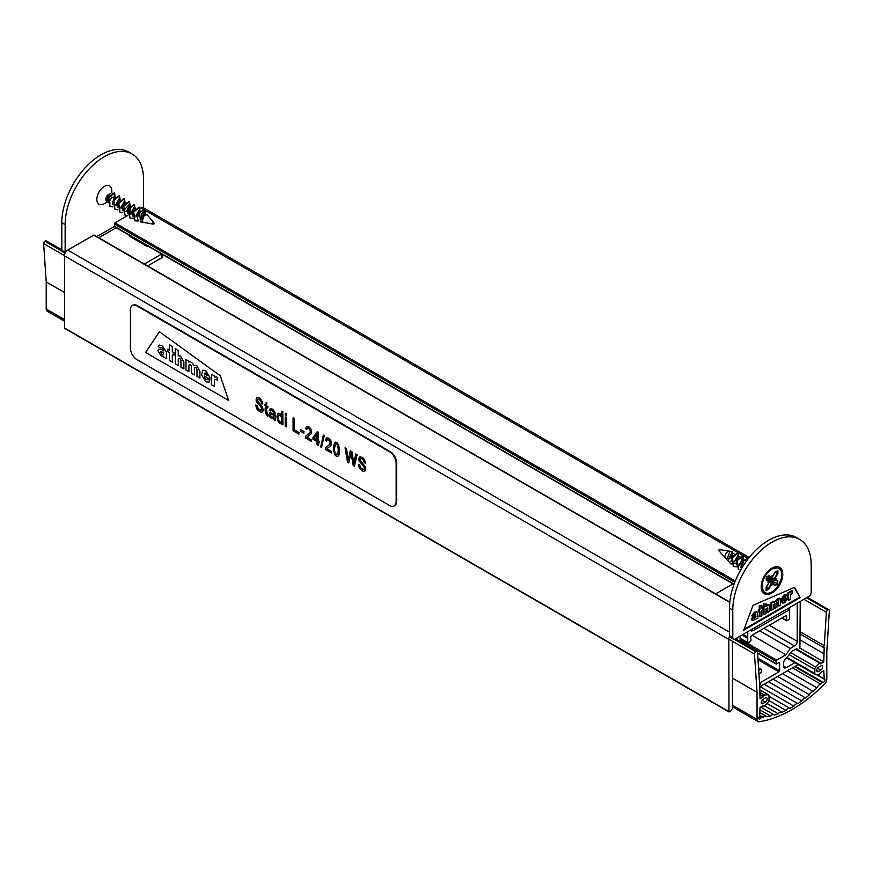 <?xml version="1.0" encoding="UTF-8"?>
<svg xmlns="http://www.w3.org/2000/svg" width="873" height="873" viewBox="0 0 873 873"><rect width="100%" height="100%" fill="white"/><g stroke="black" fill="none" stroke-linecap="round" stroke-linejoin="round"><path stroke-width="1.31" d="M742.094 634.987L747.746 638.25L747.746 642.659L748.412 643.052L750.955 640.771L750.769 636.733L751.435 635.544L785.907 615.64L786.573 616.065L786.573 620.79L788.93 619.655L789.596 618.499L789.596 607.761A3.754 2.172 120 0 1 789.596 607.564M747.735 631.736A3.754 2.172 120 0 1 747.746 631.921L747.746 637.104L743.098 634.42M752.864 630.502L751.729 631.157L751.064 629.815M94.36 235.524L93.706 235.143L67.788 250.093A4.692 2.717 120 0 0 64.471 255.854L64.667 328.39L728.999 711.942L729.806 711.702A3.754 2.172 120 0 0 732.458 707.097L732.458 641.295M729.577 636.504A4.692 2.717 120 0 0 728.813 639.407L728.999 711.942M808.529 598.027L808.529 596.641M751.064 630.775L751.729 631.157M747.746 638.25L747.746 637.104M127.578 215.587L114.963 222.866L114.494 226.751L733.997 584.419M749.165 557.52L143.216 207.676A4.692 2.717 120 0 0 140.869 207.905L140.28 208.243M740.097 636.144A2.346 1.353 -60 0 1 740.108 636.33L740.108 641.48M758.702 670.508L760.699 669.362L761.365 669.744L761.365 672.046L758.953 674.207M759.75 682.948L778.967 671.85L757.982 659.737M798.075 664.593A3.754 2.172 -60 0 1 797.573 664.953L759.783 686.767M737.118 639.756L737.118 638.098A2.346 1.353 -60 0 1 737.128 637.857M800.214 601.442A2.346 1.353 -60 0 1 800.225 601.661L799.897 648.333M778.967 662.651L779.633 663.033L778.967 662.651L776.173 664.037L776.643 660.152L785.94 654.783L790.261 648.453L794.583 645.965A3.754 2.172 -60 0 0 797.235 641.36L797.235 603.352A2.346 1.353 -60 0 1 797.245 603.156M778.967 671.85L779.633 670.704L779.633 663.033M796.569 648.65L797.235 649.032L796.569 648.65L791.593 651.52L786.278 658.428A3.754 2.172 -60 0 0 783.616 663.033L783.616 666.099A3.754 2.172 -60 0 0 784.39 667.823A3.754 2.172 -60 0 0 786.278 667.638L794.812 662.705M785.94 654.783L752.024 635.206M790.261 648.453L759.663 630.797M760.034 715.456L763.188 717.279A106.179 61.306 -60 0 1 761.66 717.41L760.918 717.999A1.757 1.015 -60 0 1 759.15 719.025A1.757 1.015 -60 0 1 759.597 716.395L760.034 707.523L763.351 705.602L763.548 706.584L764.29 706.322L768.011 702.274A2.346 1.353 -60 0 0 769.004 699.95L769.004 695.923A2.346 1.353 -60 0 0 768.513 694.853A2.346 1.353 -60 0 0 768.011 694.744L764.29 694.995L763.351 696.785L760.034 698.706L759.663 684.945A1.2 0.698 120 0 0 759.543 683.101L757.469 652.044A1.877 1.08 -60 0 0 757.087 651.291A1.877 1.08 -60 0 0 756.051 651.444L755.723 651.662A1.877 1.08 -60 0 0 754.49 654.019L757.044 692.322L757.044 719.417A4.692 2.717 -60 0 0 758.015 721.567A4.692 2.717 -60 0 0 759.215 721.764A134.18 77.468 120 0 0 824.625 684.006A4.692 2.717 -60 0 0 826.796 679.139L826.796 652.055L829.35 610.794A1.877 1.08 -60 0 0 828.968 609.823A1.877 1.08 -60 0 0 828.128 609.856L827.79 610.02A1.877 1.08 -60 0 0 826.371 612.268L824.298 645.714A1.2 0.698 120 0 0 824.177 647.701L823.806 661.876L820.489 663.796L820.293 662.814L819.551 663.087L815.829 667.136A2.346 1.353 -60 0 0 814.836 669.46L814.836 673.476A2.346 1.353 -60 0 0 815.327 674.556A2.346 1.353 -60 0 0 815.829 674.665L819.551 674.414L820.489 672.625L823.806 670.704L824.243 679.074A1.757 1.015 -60 0 1 824.69 679.15A1.757 1.015 -60 0 1 824.69 681.18A1.757 1.015 -60 0 1 822.933 682.195L822.191 682.468A106.179 61.306 -60 0 1 820.653 684.105L792.52 667.867M787.446 670.791L816.986 687.848A106.179 61.306 -60 0 1 813.243 691.416L782.492 673.65M777.679 676.433L809.446 694.777A106.179 61.306 -60 0 1 805.604 697.942A4.692 2.717 120 0 0 801.72 700.899A106.179 61.306 -60 0 1 797.813 703.627A4.692 2.717 120 0 0 793.884 706.126A106.179 61.306 -60 0 1 789.956 708.396L769.004 696.305M793.884 706.126L760.067 686.604M801.72 700.899L768.513 681.726M797.813 703.627L764.191 684.214M805.604 697.942L773.009 679.129M789.956 708.396A4.692 2.717 120 0 0 786.027 710.426A106.179 61.306 -60 0 1 782.121 712.204L766.93 703.442L782.11 712.204A4.692 2.717 120 0 0 782.11 712.204A4.692 2.717 120 0 0 778.236 713.743L764.672 705.908M786.027 710.426L768.927 700.55M763.188 717.279A4.692 2.717 -60 0 1 766.418 716.406A4.692 2.717 -60 0 1 766.854 716.788A106.179 61.306 -60 0 0 770.597 716.035L760.034 709.935M778.236 713.743A106.179 61.306 -60 0 1 774.395 715.02A4.692 2.717 -60 0 0 774.155 714.845L760.754 707.108M765.348 702.154A2.586 1.495 120 0 0 767.04 699.873A2.586 1.495 120 0 0 766.636 697.811A2.586 1.495 120 0 0 765.348 697.931L763.024 699.273A2.586 1.495 120 0 0 761.332 701.554A2.586 1.495 120 0 0 761.725 703.627A2.586 1.495 120 0 0 763.024 703.496L765.348 702.154L762.009 700.222M763.351 696.785L760.034 694.864M61.83 250.638L44.872 241.264A1.877 1.08 -60 0 0 43.65 243.611L46.204 281.924L46.204 309.02A4.692 2.717 -60 0 0 47.175 311.17L64.471 321.155M757.044 692.322L732.458 678.135M64.471 292.466L46.204 281.924M822.933 682.195A1.757 1.015 -60 0 1 822.923 682.195L795.303 666.252L822.923 682.195M816.986 687.848A4.692 2.717 -60 0 1 820.653 684.105M809.446 694.777A4.692 2.717 -60 0 1 813.243 691.416M770.597 716.035A4.692 2.717 -60 0 1 774.155 714.845M820.816 665.903L818.492 667.245A2.586 1.495 120 0 0 816.812 669.526A2.586 1.495 120 0 0 817.204 671.599A2.586 1.495 120 0 0 818.492 671.468L820.816 670.126A2.586 1.495 120 0 0 822.508 667.845A2.586 1.495 120 0 0 822.115 665.783A2.586 1.495 120 0 0 820.816 665.903M45.21 241.046A1.877 1.08 -60 0 1 46.247 240.893L61.808 249.874M824.298 645.714L800.225 631.812M823.806 653.648L800.225 640.029M823.806 661.876L800.028 648.148M65.082 253.29L62.496 251.795A3.285 1.899 -60 0 1 61.808 250.289L61.808 222.67A55.435 32.006 -60 0 1 86.012 166.885A55.435 32.006 -60 0 1 128.724 152.033L132.041 153.954A55.435 32.006 -60 0 1 143.532 179.336L143.532 206.945A3.285 1.899 -60 0 1 143.423 207.796M147.624 265.949L161.942 257.688A2.346 1.353 0 0 0 162.629 256.727L162.629 254.534M131.332 237.303L131.637 236.648M161.691 253.999L144.296 264.039M148.301 246.273L147.166 246.448L129.924 236.496L130.23 235.83M107.925 201.608L104.334 203.682A10.574 6.1 -60 0 1 96.859 199.371A10.574 6.1 -60 0 1 104.334 186.429A10.574 6.1 -60 0 1 111.809 190.74L111.809 192.878M108.045 200.408A10.574 6.1 -60 0 1 107.117 201.456M65.246 252.952A3.285 1.899 -60 0 1 65.137 252.21L65.137 224.59A55.435 32.006 -60 0 1 89.33 168.805A55.435 32.006 -60 0 1 132.041 153.954M753.956 630.208L787.501 610.838A6.111 3.525 -120 0 0 788.766 608.045L808.867 596.445A3.285 1.899 120 0 0 811.192 592.418L811.192 564.798A55.435 32.006 120 0 0 799.712 539.427A55.435 32.006 120 0 0 756.989 554.279A55.435 32.006 120 0 0 732.796 610.063L732.796 637.672A3.285 1.899 120 0 0 733.473 639.178A3.285 1.899 120 0 0 735.121 639.014L755.221 627.414A6.111 3.525 60 0 1 753.956 630.208A6.111 3.525 60 0 1 751.064 630M771.994 568.061A15.267 8.817 -60 0 1 782.786 574.292A15.267 8.817 -60 0 1 771.994 592.996A15.267 8.817 -60 0 1 761.191 586.765A15.267 8.817 -60 0 1 771.994 568.061L771.994 568.061M794.561 587.376L800.214 597.601L743.698 630.23L753.115 605.218L794.561 587.376M715.631 593.891L733.014 583.851M799.712 539.427L796.383 537.506A55.435 32.006 120 0 0 753.672 552.358A55.435 32.006 120 0 0 729.468 608.143L729.468 635.762A3.285 1.899 120 0 0 730.155 637.268L733.473 639.178M783.136 600.209L786.715 598.42L787.381 598.802L784.718 602.785L782.557 603.134L781.859 599.882L784.718 595.299L786.802 594.982L787.479 597.852L783.79 599.98L784.03 601.213M782.252 602.872L781.193 599.5L784.052 594.906L786.42 594.851M784.925 599.445L787.381 598.802M783.79 600.591L785.591 599.827M776.621 601.082L771.23 603.232L771.23 610.423L773.205 609.278L773.205 604.793L774.973 603.767L774.973 608.263L776.948 607.117L776.948 602.534L778.716 601.606L778.716 606.102L780.691 604.956L780.08 598.638L778.476 598.9L776.621 601.082L775.704 600.449M779.698 598.518L777.81 598.518L775.955 600.7L772.409 602.425M771.23 603.232L770.564 602.85L772.299 601.846L772.965 602.228M770.564 602.85L770.564 610.041L771.23 610.423M774.733 603.123L774.307 607.881L774.973 608.263M778.476 600.962L778.05 605.72L778.716 606.102M765.959 603.308L763.984 604.16L763.984 614.603L765.959 613.468L765.959 608.972L767.793 607.914L767.793 612.399L769.768 611.264L769.157 604.956L767.509 605.229L765.959 606.768L765.959 603.308L763.318 603.767L763.984 604.16M763.318 603.767L763.318 614.221L763.984 614.603M767.563 607.281L767.127 612.017L767.793 612.399M768.786 604.836L766.843 604.847L765.294 606.386M754.207 615.203A25.917 14.961 -60 0 1 755.298 614.592L752.395 616.24L755.058 612.42L757.207 612.071L757.906 618.117L752.591 620.638L752.09 619.372L754.523 615.792A25.917 14.961 -60 0 1 755.963 614.974L755.734 613.861M756.858 611.94L754.392 612.038L751.74 615.858L752.395 616.24M755.298 614.592L755.963 614.974M752.308 620.365L751.424 618.99L753.857 615.41A25.917 14.961 -60 0 1 754.097 615.258M753.857 615.41L754.523 615.792M794.201 587.529L800.214 597.601M799.548 597.219L744.069 629.247M761.922 615.792L759.936 616.938L759.936 611.547L758.877 612.159L758.877 610.434L759.936 609.812L759.936 606.168L761.922 605.316L761.922 608.677L763.002 608.045L763.002 609.78L761.922 610.413L761.922 615.792M759.281 611.929L759.281 616.556L759.936 616.938M761.922 607.914L763.002 608.045M758.877 612.159L758.211 610.041L759.281 609.43L759.281 605.786L761.922 605.316M759.281 605.786L759.936 606.168M759.281 609.43L759.936 609.812M758.211 610.041L758.877 610.434M790.534 592.854L790.392 592.156L788.657 593.16L788.657 600.362L790.632 599.216L790.632 594.884L792.477 592.811L792.477 590.879A2.684 1.55 120 0 0 792.018 591.076A2.532 1.462 120 0 0 790.534 592.854M788.657 593.16L787.992 592.778L789.727 591.774L790.392 592.156M787.992 592.778L787.992 599.98L788.657 600.362M790.109 592.003A2.532 1.462 120 0 1 791.353 590.694A2.684 1.55 120 0 1 791.811 590.486L792.477 590.879M755.396 616.545L755.963 616.873L755.963 616.218C753.715 618.553 753.715 618.771 755.963 616.873C753.715 618.771 753.715 618.553 755.963 616.218M783.91 597.896L785.602 597.47L783.79 598.725L785.602 597.678L785.362 596.848M755.298 615.836C753.05 618.171 753.05 618.39 755.298 616.491M784.936 597.296L785.602 597.678M109.78 194.788L108.481 194.439M107.423 201.499A4.212 2.433 -60 0 1 106.724 201.303A4.212 2.433 -60 0 1 105.993 198.269A4.212 2.433 -60 0 1 110.576 193.861M111.668 197.047A4.212 2.433 -60 0 1 108.83 201.096A4.212 2.433 -60 0 1 107.936 201.445M143.521 222.44A4.212 2.433 -60 0 1 143.041 222.266A4.212 2.433 -60 0 1 144.121 215.98A4.212 2.433 -60 0 1 145.06 215.227L147.101 214.671L153.299 222.113A1.069 0.622 120 0 0 152.24 223.935L143.521 222.44M108.59 198.247L110.009 203.191L106.724 201.303M123.53 206.89L124.959 211.823M130.426 206.323L129.935 214.703L127.851 213.492M112.41 204.577L114.167 195.901L114.047 198.422L112.05 197.265M143.041 222.266L142.354 221.873L144.078 213.143L140.771 218.872M137.989 219.352L137.377 218.992L139.091 210.273L135.784 215.991M132.336 216.078L134.104 207.392L130.808 213.11M127.349 213.208L129.128 204.511L123.551 210.72M122.373 210.328L124.141 201.641L120.845 207.359M117.386 207.458L119.165 198.76L115.858 204.478M144.438 215.686L145.42 212.281L144.056 209.858L139.571 212.51L140.509 221.917L142.834 222.32M114.352 192.747L108.317 197.363L109.823 206.355M117.462 203.354L119.481 200.004M119.339 195.628L113.304 200.244L114.81 209.236M122.438 206.246L124.468 202.874M124.326 198.498L118.292 203.114L119.797 212.106M127.414 209.116L129.444 205.744M129.313 201.379L123.268 205.984L124.784 214.976M132.39 212.008L134.431 208.614M134.289 204.249L128.255 208.865L129.761 217.857M137.367 214.889L139.407 211.506M139.265 207.13L133.231 211.746L134.726 220.727M142.354 217.759L144.394 214.376M115.04 197.32L114.614 192.868L108.819 197.658L110.063 206.508L112.813 206.923M116.011 205.471L118.182 203.387M120.016 200.201L119.601 195.748L113.806 200.528L115.061 209.389L117.79 209.804M120.998 208.352L123.158 206.257M124.992 203.082L124.588 198.618L118.783 203.409L120.048 212.259L122.777 212.674M125.985 211.233L128.145 209.138M129.979 205.963L129.575 201.499L123.77 206.279L125.025 215.14L127.753 215.555M130.961 214.103L133.122 212.019M134.955 208.843L134.551 204.369L128.757 209.149L130.001 218.01L133.122 218.359M135.948 216.984L138.632 214.191M139.669 212.379L139.527 207.239L133.733 212.03L134.977 220.88L138.84 221.011M140.924 219.865L142.572 218.37M114.723 197.724L114.047 198.422M142.845 222.288L141.208 213.765L144.7 211.779L145.42 212.281M144.656 211.735A5.936 3.427 120 0 0 144.525 211.572A5.936 3.427 120 0 0 139.571 212.51M153.659 223.815L154.303 223.335L153.659 223.815M109.256 195.552A2.357 1.364 120 0 0 107.554 197.156A2.357 1.364 120 0 0 107.619 199.677L105.906 198.684M771.623 579.836L777.788 580.96L775.093 579.312L769.037 578.264L771.623 579.836L771.077 580.763L767.291 578.886L769.353 580.905A2.357 1.364 120 0 1 769.266 580.96L771.328 583.524L768.338 588.675L766.232 589.821M767.083 576.715L771.437 577.61L772.048 575.798L771.579 577.49M772.048 575.798L772.485 576.66L771.688 577.173M771.525 577.577L774.307 578.548L776.053 578.253L774.395 578.548M775.071 572.448L777.319 573.43L774.307 578.548M768.502 579.17L772.059 583.164L771.928 585.259L771.47 583.808M771.077 580.763L774.984 584.954L772.059 583.164M766.374 587.202L768.709 589.122L766.09 590.541L766.167 587.507M768.917 581.865L768.884 582.782L767.924 582.804L768.436 582.236M767.924 582.804L769.2 581.407L766.374 578.221L768 579.89M729.904 551.365A4.212 2.433 120 0 0 729.479 551.234A4.212 2.433 120 0 0 726.281 553.035A4.212 2.433 120 0 0 724.906 557.16A4.212 2.433 120 0 0 725.168 558.065L726.816 559.298M740.915 567.439L742.694 558.753L739.387 564.471M736.43 564.864L737.707 555.883L734.411 561.601M730.952 561.688L732.731 553.002L729.424 558.72M735.252 554.464L732.12 558.251M733.538 563.183L736.561 563.227M740.239 557.334L739.005 557.683M744.614 559.855L745.215 560.215L743.992 560.553M771.612 580.458L777.156 583.699L775.093 585.543L772.387 583.884M736.725 566.839L733.593 566.49L732.349 557.64L738.143 552.849L737.838 558.873L731.017 564.089L727.82 560.401L732.447 551.747L729.85 558.644M741.472 568.618L743.632 561.023L748.237 558.687M740.751 569.862L738.569 569.36L737.336 560.521L743.13 555.73L743.545 560.193M741.712 563.38L739.551 565.475M719.701 551.55A1.069 0.622 -60 0 1 720.76 549.739L719.188 549.466L718.697 550.339L725.168 558.065M741.133 569.196L742.858 561.132L747.604 558.316L748.128 558.818M738.329 569.207L736.834 560.226L742.628 555.435L740.97 563.38M733.353 566.337L731.847 557.356L737.881 552.74M738.034 557.116L735.994 560.499M732.447 551.736L730.112 551.343L726.794 559.233M769.375 581.462L769.353 580.905M770.302 581.374L769.593 580.807M771.503 577.85L771.001 578.112A2.357 1.364 120 0 0 771.001 578.002L771.885 577.948M771.023 578.373L771.874 578.712M769.702 577.38L769.08 577.173M770.368 577.468L771.001 578.002M771.001 578.112L768.207 577.337L769.037 578.264M769.266 580.96L768.677 580.741M768.895 581.745L766.188 580.087L766.33 577.075L768.884 575.514L771.59 577.162M766.188 580.087L766.33 577.075M766.09 590.541L766.188 587.365M772.485 576.66L775.169 572.099M775.268 571.935L777.887 570.516L775.289 572.011M777.887 570.516L777.887 573.539L777.319 570.986M771.928 585.259L771.361 583.557M774.253 579.356L775.148 578.537M777.788 580.96L777.712 584.037L777.221 581.156L774.296 579.366M130.404 309.839A9.396 5.424 60 0 1 132.347 305.539A9.396 5.424 60 0 1 137.05 305.997L389.5 451.756A9.396 5.424 60 0 1 396.146 463.257L396.146 501.615A9.396 5.424 60 0 1 394.192 505.914A9.396 5.424 60 0 1 389.5 505.445L137.05 359.698A9.396 5.424 60 0 1 130.404 348.196L130.404 309.839M228.606 400.423L145.562 352.485L159.399 331.707L220.302 375.816L228.606 400.423L145.562 352.485L159.399 331.707L220.302 375.816L228.606 400.423M132.609 305.397A9.396 5.424 60 0 1 132.849 305.244A9.396 5.424 60 0 1 137.552 305.714L389.991 451.461A9.396 5.424 60 0 1 396.637 462.974L396.637 501.32A9.396 5.424 60 0 1 394.694 505.631A9.396 5.424 60 0 1 394.443 505.762M209.738 380.41L208.854 382.254L205.821 381.741L201.63 374.997L202.645 370.228L205.821 370.73L209.891 377.398L209.891 379.188L204.478 376.056L204.478 376.961C205.384 379.449 206.268 380.093 207.119 378.893L209.738 380.41L208.854 382.254L205.821 381.741L201.63 374.997L202.645 370.228L205.821 370.73L209.891 377.398L209.891 379.188L204.478 376.056L204.478 376.961C205.384 379.449 206.268 380.093 207.119 378.893L209.738 380.41M206.781 379.515L207.119 378.893L206.781 379.515M193.937 365.514C192.082 362.437 190.336 361.28 188.732 362.033L188.557 360.986L186.004 359.512L186.004 370.076L188.917 371.756L188.917 365.154C189.834 363.659 190.696 364.161 191.503 366.649L191.503 373.251L194.417 374.932L194.417 368.199C195.345 366.846 196.218 367.391 197.014 369.825L197.014 376.427L199.917 378.107L199.917 371.287L196.654 365.438L193.937 365.514C192.082 362.437 190.336 361.28 188.732 362.033L188.557 360.986L186.004 359.512L186.004 370.076L188.917 371.756L188.917 365.154C189.834 363.659 190.696 364.161 191.503 366.649L191.503 373.251L194.417 374.932L194.417 368.199C195.345 366.846 196.218 367.391 197.014 369.825L197.014 376.427L199.917 378.107L199.917 371.287L196.654 365.438L193.937 365.514M180.547 356.14L178.267 355.769L178.267 350.684L175.364 348.578L175.364 363.932L178.267 365.612L178.267 359.01C179.216 357.537 180.111 358.05 180.962 360.571L180.962 367.173L183.876 368.843L183.876 362.033L180.547 356.14L178.267 355.769L178.267 350.684L175.364 348.578L175.364 363.932L178.267 365.612L178.267 359.01C179.216 357.537 180.111 358.05 180.962 360.571L180.962 367.173L183.876 368.843L183.876 362.033L180.547 356.14M163.709 356.271L161.265 355.998L157.893 350.771L158.613 349.211L161.461 349.626A38.074 21.978 60 0 1 163.578 350.87L163.6 350.346C162.705 347.727 161.843 347.018 160.992 348.218L158.351 346.69L159.224 345.064L162.247 345.577L166.437 352.31L166.427 358.781L163.884 357.308L163.709 356.271L161.265 355.998L157.893 350.771L158.613 349.211L161.461 349.626A38.074 21.978 60 0 1 163.578 350.87L163.6 350.346C162.705 347.727 161.843 347.018 160.992 348.218L158.351 346.69L159.224 345.064L162.247 345.577L166.437 352.31L166.427 358.781L163.884 357.308L163.709 356.271M169.427 352.594L167.867 351.688L167.867 349.145L169.427 350.04L169.427 344.682L172.33 346.788L172.33 351.721L173.934 352.648L173.934 355.191L172.33 354.263L172.33 362.186L169.427 360.505L169.427 352.594L167.867 351.688L167.867 349.145L169.427 350.04L169.427 344.682L172.33 346.788L172.33 351.721L173.934 352.648L173.934 355.191L172.33 354.263L172.33 362.186L169.427 360.505L169.427 352.594M214.376 377.038L214.169 375.772L211.615 374.299L211.615 384.862L214.529 386.543L214.529 380.181C215.653 379.166 216.548 379.188 217.224 380.246L217.224 377.398A3.939 2.281 -120 0 0 216.559 376.929L214.376 377.038L214.169 375.772L211.615 374.299L211.615 384.862L214.529 386.543L214.529 380.181C215.653 379.166 216.548 379.188 217.224 380.246L217.224 377.398A3.939 2.281 -120 0 0 216.559 376.929L214.376 377.038M163.578 352.692L160.883 351.535L160.654 352.266L161.996 354.285L163.207 354.383L163.578 352.692L160.883 351.535L161.996 354.285L163.207 354.383L163.578 352.692M207.13 375.434C206.257 372.913 205.373 372.4 204.478 373.906L207.13 375.434C206.257 372.913 205.373 372.4 204.478 373.906L207.13 375.434M204.817 373L204.478 373.906L204.817 373M257.786 399.277L257.819 401.689L261.54 405.476L263.242 409.699L262.784 411.467L261.387 412.242L259.51 411.63L256.782 408.87L255.724 405.028L256.88 405.574L257.295 407.484L259.597 410.146L261.289 410.506L261.889 409.251L261.005 407.047L256.389 401.547L256.073 399.801L256.935 397.739L259.336 398.099L262.337 401.645L262.795 403.97L261.605 403.413L260.962 401.154L259.379 399.638L257.797 399.267L257.251 400.336L262.642 407.615L263.079 409.797L262.107 412.045M256.88 405.574L255.724 405.028M257.044 405.476L258.397 408.902L261.442 410.419M256.935 397.739L259.499 398.012L261.3 399.518L262.795 403.97M266.8 407.265C266.287 410.103 266.658 412.569 267.935 414.675L267.924 416.257C265.414 413.966 264.606 410.79 265.501 406.709L264.672 404.996L265.501 405.476L265.501 403.14L266.636 402.835L266.636 406.131L267.771 406.785L267.771 408.018L266.636 407.364C266.112 410.201 266.494 412.667 267.771 414.762M267.935 414.675L267.924 416.257M265.676 405.378L264.672 404.996M266.636 402.835L265.501 403.14M266.8 402.737L266.636 406.131M266.8 406.032L267.771 406.785M267.935 406.687L267.771 408.018M274.122 419.848L273.871 418.549L271.416 418.505L269.746 416.814L269.113 414.5L269.833 412.82L273.795 413.693L273.489 411.75L272.201 410.441L270.946 410.157L270.434 411.205L269.299 410.321L270.281 408.695L272.365 409.219L274.777 412.209L275.301 420.524L274.122 419.848M269.833 412.831L273.795 413.573M271.023 410.124L270.434 411.205M270.204 408.728L272.529 409.121L274.951 412.111L275.301 420.524M270.761 414.249L270.848 416.334L273.238 417.523M270.685 416.432L273.151 417.578L273.795 414.948L270.685 414.282L270.848 416.334M282.765 424.845L281.717 424.234L281.717 423.045L279.873 423.383L277.821 420.917L276.959 416.792L277.341 414.282L278.367 413.235L279.786 413.507L281.63 415.864L281.63 411.205L282.765 411.86L282.939 424.747L282.765 411.86M278.04 413.366L279.96 413.409L281.63 415.395M282.939 411.761L281.63 411.205M278.978 414.751L278.269 417.359C278.476 420.622 279.404 422.205 281.051 422.128M278.105 417.458C278.334 420.83 279.295 422.401 280.986 422.172C282.35 418.451 281.652 415.995 278.88 414.806L278.105 417.458M286.344 415.766L285.22 415.111L285.22 413.278L286.344 413.922L286.508 415.668L286.344 413.922M286.508 413.824L285.22 413.278M286.344 426.908L285.22 426.253L285.22 416.858L286.344 417.512L286.508 426.81L286.344 417.512M286.508 417.414L285.22 416.858M298.85 434.121L293.077 430.793L293.077 417.807L294.288 418.516L294.288 429.963L298.85 432.593L298.85 434.121L298.85 432.593M294.288 418.516L293.077 417.807M294.463 418.418L294.288 429.963M294.463 429.876L299.013 432.506M303.891 433.15L300.399 431.131L300.399 429.527L303.891 431.546L303.891 433.15L303.891 431.546M304.055 431.448L300.399 429.527M306.936 437.264L311.465 439.883L311.465 441.411L305.354 437.886L305.845 436.085L309.806 432.822L310.297 431.251L308.551 427.999L307.252 427.923L306.739 429.56L305.572 428.719L306.488 426.45L308.584 426.701L310.723 429.047L311.454 431.96L310.886 434.012L306.936 437.264L311.465 439.883M311.628 439.785L311.465 441.411M307.427 427.814L306.739 429.56M306.499 426.45L308.747 426.613L310.897 428.949L311.617 431.862L311.05 433.914L307.1 437.166M318.088 445.241L316.975 444.586L316.975 441.487L312.96 439.174L312.96 437.7L317.194 431.731L318.088 432.255L318.088 440.669L319.354 441.4L319.354 442.862L318.088 442.131L318.263 445.143L318.263 442.044M318.088 432.255L317.194 431.731M318.263 432.157L318.088 440.669M318.263 440.57L319.354 441.4M319.529 441.301L319.354 442.862M316.975 434.176L314.073 438.344L316.975 440.025L316.975 434.176M317.139 434.077L314.073 438.344M314.247 438.257L317.139 439.927M321.57 447.456L320.653 446.932L323.348 435.07L324.265 435.605L321.57 447.456L324.265 435.605M324.429 435.507L323.348 435.07M326.884 448.777L331.413 451.396L331.413 452.923L325.291 449.399L325.793 447.598L329.743 444.335L330.245 442.764L328.488 439.512L327.189 439.435L326.677 441.072L325.509 440.232L326.415 437.973L328.532 438.213L330.671 440.559L331.391 443.473L330.823 445.525L326.884 448.777L331.413 451.396M331.576 451.297L331.413 452.923M327.364 439.326L326.677 441.072M326.578 437.875L328.695 438.126L330.834 440.461L331.554 443.375L330.987 445.426L327.048 448.689M335.428 443.877L334.588 448.155C334.283 451.734 335.188 453.905 337.305 454.669M334.424 448.253C334.119 451.93 335.046 454.091 337.207 454.724C338.626 453.545 339.008 443.8 335.352 443.921L334.424 448.253M334.675 442.458L334.763 442.404C339.237 440.363 340.906 454.429 338.146 456.055L338.058 456.099M333.268 447.587L334.599 442.502C339.062 440.45 340.743 454.527 337.982 456.143C335.385 456.939 333.824 454.08 333.268 447.587M348.731 462.93L347.498 462.21L345.053 447.816L346.286 448.536L348.087 460.737L350.269 450.828L351.743 451.679L353.794 464.032L355.704 453.971L356.948 454.691L354.416 466.204L353.216 465.516L350.968 452.803L348.731 462.93L351.132 452.705M346.286 448.536L345.053 447.816M346.461 448.438L348.251 460.638M351.743 451.679L350.269 450.828M351.906 451.581L353.958 463.934M356.948 454.691L355.704 453.971M357.122 454.593L354.416 466.204M360.353 458.489L360.396 460.911L365.383 466.739L365.809 468.91L364.761 471.213M359.458 464.796L358.301 464.25L359.458 464.796L359.872 466.706L362.175 469.368L363.866 469.729L364.467 468.474L363.583 466.269L358.956 460.769L358.65 459.023L359.523 456.961L361.913 457.321L364.914 460.868L365.361 463.192L364.183 462.635L363.528 460.377L361.946 458.86L360.363 458.489L359.829 459.558L360.222 461.009L365.22 466.837L365.198 470.776L363.965 471.464L362.077 470.853L359.349 468.092L358.301 464.25M359.621 464.698L360.964 468.114L364.008 469.641M359.523 456.95L362.077 457.234L363.877 458.74L365.361 463.192M747.746 642.659L740.108 638.25M729.468 632.117L67.788 250.093M729.773 602.37L93.706 235.143M728.813 639.407L64.471 255.854M728.813 711.517L64.471 327.964M786.573 616.065L785.875 615.661M786.377 620.31L782.099 617.844M748.303 558.6L140.869 207.905M735.306 581.014L114.963 222.866M734.095 584.157L114.298 226.314M734.804 582.269L114.298 224.012M760.699 669.362L758.55 668.118M797.235 641.36L769.299 625.232M786.278 667.638L783.616 666.099M779.633 670.704L757.884 658.144M775.977 663.611L757.535 652.96M775.977 661.308L740.108 640.596M776.643 660.152L740.108 639.058M794.583 645.965L763.984 628.298M822.191 682.468L794.714 666.601M816.855 674.589L823.806 678.605M761.66 717.41L759.706 716.286M763.024 703.496L761.191 702.438M768.011 694.744L760.012 690.117M764.29 694.995L760.034 692.54M763.351 696.239L760.034 694.319M756.051 651.444L734.804 639.178M755.723 651.662L734.335 639.32M61.95 251.118L44.872 241.264M754.49 654.019L728.813 639.189M64.471 255.636L43.65 243.611M757.044 719.417L732.458 705.231M64.471 319.562L46.204 309.02M760.918 717.999L759.15 716.984M827.79 610.02L806.565 597.765M828.128 609.856L806.87 597.59M826.371 612.268L803.913 599.304M815.829 667.136L790.796 652.677M819.551 663.087L795.565 649.228M814.836 673.476L787.413 657.642M814.836 669.46L789.378 654.761M820.816 670.126L817.477 668.194M818.492 671.468L816.67 670.409M116.174 227.722L98.791 237.762M114.319 226.5L96.805 236.605M61.808 250.289L65.137 252.21M61.808 222.67L65.137 224.59M161.942 257.688L161.942 254.141M755.221 627.414L788.766 608.045M732.796 610.063L729.468 608.143M732.796 637.672L729.468 635.762M781.193 599.5L781.859 599.882M781.193 601.115L781.859 601.497M777.81 598.518L778.476 598.9M766.843 604.847L767.509 605.229M791.353 590.694L792.018 591.076M107.575 199.655A14.263 8.239 -60 0 1 106.451 201.096M106.702 199.142A13.935 8.043 -60 0 1 105.939 200.146M107.412 199.557A14.405 8.315 -60 0 1 106.331 200.965M107.27 199.47A14.405 8.315 -60 0 1 106.233 200.823M153.386 222.801A1.069 0.622 120 0 0 153.299 222.113L154.303 223.335M768.666 579.279A3.296 1.899 120 0 0 769.211 578.363M768.567 575.853L771.437 577.61M769.2 581.407L766.33 579.65M761.201 586.34A14.263 8.239 120 0 0 762.445 590.846M776.152 567.112A14.263 8.239 120 0 0 771.634 568.279M777.712 584.037L775.093 585.543M771.492 584.386L768.709 589.122M766.09 587.518L768.884 582.782M766.265 577.02L768.884 575.514M777.887 573.539L775.104 578.264M775.093 579.312L776.053 578.253M765.13 576.322A13.935 8.043 120 0 0 769.299 593.029A13.935 8.043 120 0 0 781.542 572.23A13.935 8.043 120 0 0 765.13 576.322M761.954 581.734A14.405 8.315 120 0 0 764.312 592.723A14.405 8.315 120 0 0 764.388 592.767M778.792 567.821A14.405 8.315 120 0 0 778.716 567.777A14.405 8.315 120 0 0 768.022 571.226M781.837 574.652A14.405 8.315 120 0 0 778.858 567.865A14.405 8.315 120 0 0 764.562 575.994A14.405 8.315 120 0 0 764.453 592.811A14.405 8.315 120 0 0 771.83 591.992M720.76 549.739L729.479 551.234M769.168 582.204L768.6 582.215M772.027 583.131L771.677 584.168M767.291 578.886A2.357 1.364 120 0 0 768.207 577.337M729.806 602.075L94.175 235.088M747.932 643.095L740.108 638.567M786.573 620.79L781.782 618.019M782.59 576.813L781.87 576.398M761.169 669.318L758.517 667.79M776.173 664.037L757.557 653.288M757.087 651.291L735.481 638.818M766.418 716.406L760.034 712.728M763.548 706.584L762.609 706.039M768.513 694.853L760.001 689.932M758.015 721.567L732.458 706.814M823.828 647.657L800.225 634.038M828.968 609.823L807.329 597.328M820.293 662.814L796.165 648.89M824.003 679.041L816.364 674.622M815.327 674.556L786.835 658.1M786.137 594.6L786.802 594.982M781.892 602.741L782.557 603.123M780.08 598.638L779.414 598.256M769.157 604.956L768.491 604.574M751.926 620.256L752.591 620.638M756.542 611.689L757.207 612.071M753.508 618.302L754.174 618.684M146.293 214.431L144.078 213.143M140.684 211.19L139.091 210.262M135.522 208.211L134.115 207.392M130.546 205.33L129.128 204.511M126.672 203.093L126.061 202.743M125.559 202.46L124.141 201.641M120.583 199.579L119.165 198.76M115.596 196.698L114.177 195.879M153.812 224.197L152.24 223.935M109.431 195.279L108.263 194.603M732.731 553.002L734.651 554.104M737.707 555.872L739.125 556.69M742.694 558.753L744.112 559.571M761.191 585.947L764.453 592.811C773.282 599.38 788.963 572.23 778.858 567.865L771.285 568.476M766.145 576.496L769.473 577.337M766.33 579.792L766.396 577.108L768.687 575.787M769.168 581.582L768.327 582.498M766.232 590.083L766.232 587.453L769.146 582.498M772.365 577.042L775.289 572.077L777.548 570.866M771.416 583.644L771.754 584.332"/></g></svg>
